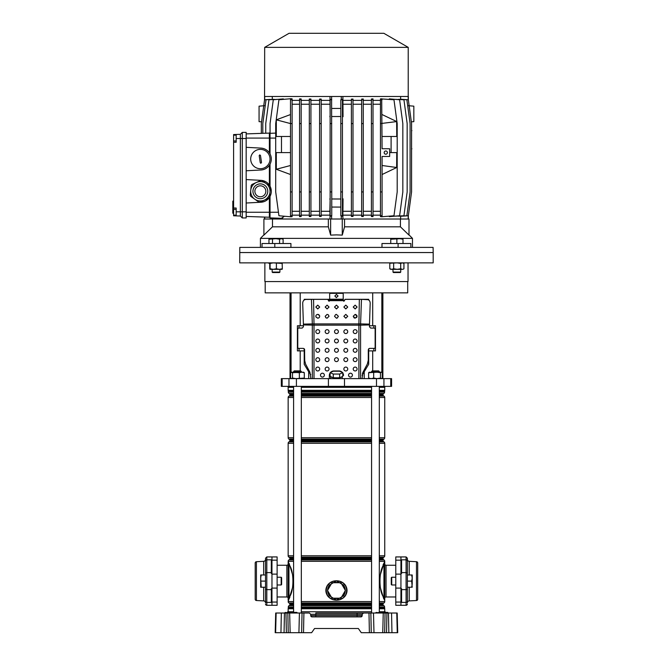 <?xml version="1.0" encoding="UTF-8"?>
<svg xmlns="http://www.w3.org/2000/svg" width="666" height="666" viewBox="0 0 666 666"><rect width="100%" height="100%" fill="white"/><g stroke="black" fill="none" stroke-linecap="round" stroke-linejoin="round"><path stroke-width="1" d="M315.817 613.028L363.503 613.028L357.084 613.028L357.084 614.285L310.689 614.285L310.722 615.642A1.29 1.29 0 0 0 312.013 616.899L310.722 615.642L315.817 615.642L315.817 613.028M287.587 612.387L287.762 611.746L293.598 611.746M301.332 611.746L371.57 611.746M286.721 632.7L288.236 632.7L286.721 632.7M386.172 632.7L384.665 632.7L386.172 632.7M276.14 613.028L275.624 632.7L275.191 632.7L275.699 613.028L309.399 613.028L310.689 614.285M289.652 613.028L290.151 632.7L311.621 632.7L314.56 628.513L358.341 628.513L361.28 632.7L369.389 632.7L368.989 613.028L370.862 613.028L371.262 632.7L369.389 632.7L384.665 632.7L385.065 613.028L386.938 613.028L386.538 632.7L388.844 632.7L388.453 613.028L386.938 613.028M303.912 613.028L303.513 632.7L301.631 632.7L302.039 613.028M290.151 632.7L288.236 632.7L287.837 613.028M284.449 613.028L284.057 632.7L286.363 632.7L285.955 613.028M284.057 632.7L281.743 632.7M275.624 632.7L280.944 632.7L281.335 613.028M397.602 628.513L397.194 613.028L397.71 632.7L388.844 632.7M388.453 613.028L391.566 613.028L391.958 632.7L391.158 632.7M397.269 632.7L396.761 613.028L391.566 613.028M396.761 613.028L397.194 613.028M315.817 616.899L315.817 615.642L357.084 615.642L357.084 614.285L362.212 614.285L362.179 615.642L362.212 614.285L363.503 613.028L368.989 613.028M385.065 613.028L370.862 613.028M357.084 616.899L357.084 615.642L362.179 615.642L360.889 616.899L312.013 616.899A1.29 1.29 0 0 1 310.722 615.642M358.341 628.513L314.56 628.513M379.304 611.746L385.139 611.746L385.306 612.387L387.72 612.387L382.284 613.028M380.619 613.028L381.26 612.387L375.782 612.703L388.178 613.028M380.303 613.028L381.826 612.387L387.72 612.387L388.37 613.028M375.457 613.028L376.432 612.387M289.693 613.028L290.334 612.387L284.857 612.703L291.358 613.028M289.377 613.028L290.9 612.387L296.795 612.387L291.134 612.703L297.252 613.028M284.532 613.028L285.506 612.387M362.179 615.642A1.29 1.29 0 0 1 360.889 616.899M379.304 557.492L383.4 557.492A0.641 0.641 0 0 0 383.075 558.05L383.075 559.032A0.641 0.641 0 0 0 383.4 559.59L383.941 559.906A1.615 1.615 0 0 1 384.748 561.296L384.748 563.96A1.29 1.29 0 0 0 386.039 565.251L386.039 596.977A1.29 1.29 0 0 0 384.748 598.268L384.748 601.565A1.615 1.615 0 0 1 383.941 602.963L379.304 602.963M286.863 596.977L286.863 565.251A1.29 1.29 0 0 0 288.153 563.96L288.153 598.268A1.29 1.29 0 0 0 286.863 596.977L277.123 596.977M271.961 556.926L266.808 556.926L266.808 589.626A1.29 1.132 180 0 1 265.518 588.494L265.518 601.273A1.29 1.132 0 0 0 266.808 602.405L271.32 602.405L271.32 588.702L271.961 588.702L271.961 605.294L277.123 605.294L277.123 556.926L271.961 556.926L271.961 560.173L277.123 560.173M286.863 565.251L277.123 565.251M400.94 556.926L400.94 560.173L395.779 560.173L395.779 556.926L406.094 556.926L407.384 558.216L407.384 560.947L407.384 558.216M334.19 598.201A8.059 8.059 0 0 0 338.711 598.201M338.711 582.725A8.059 8.059 0 0 0 334.19 582.725M344.28 588.544A8.059 8.059 0 0 0 342.024 584.64M342.024 596.286A8.059 8.059 0 0 0 344.28 592.374M386.039 565.251L395.779 565.251M386.039 596.977L395.779 596.977M293.598 605.369L289.502 605.369A0.641 0.641 0 0 0 289.827 604.811L293.598 604.811M384.748 611.746L384.748 608.749A1.615 1.615 0 0 0 384.615 608.1L384.59 606.992A1.615 1.615 0 0 0 383.783 605.594L383.4 605.369A0.641 0.641 0 0 1 383.075 604.811L383.075 603.837A0.641 0.641 0 0 1 383.4 603.279L383.941 602.963M293.598 603.837L289.827 603.837A0.641 0.641 0 0 0 289.502 603.279L288.952 602.963A1.615 1.615 0 0 1 288.153 601.565L293.598 601.565M293.598 559.59L289.502 559.59A0.641 0.641 0 0 0 289.827 559.032L293.598 559.032M293.598 558.05L289.827 558.05A0.641 0.641 0 0 0 289.502 557.492L288.952 557.176A1.615 1.615 0 0 1 288.153 555.777L293.598 555.777M293.598 440.043L289.827 440.043A0.641 0.641 0 0 0 289.502 439.485L288.952 439.169A1.615 1.615 0 0 1 288.153 437.77L293.598 437.77M383.4 557.492L383.941 557.176A1.615 1.615 0 0 0 384.748 555.777L384.748 443.29A1.615 1.615 0 0 0 383.941 441.891L383.4 441.575A0.641 0.641 0 0 1 383.075 441.017L383.075 440.043A0.641 0.641 0 0 1 383.4 439.485L383.941 439.169A1.615 1.615 0 0 0 384.748 437.77L384.748 397.502A1.615 1.615 0 0 0 383.941 396.112L383.4 395.795A0.641 0.641 0 0 1 383.075 395.238L383.075 394.255A0.641 0.641 0 0 1 383.4 393.698L383.783 393.473A1.615 1.615 0 0 0 384.59 392.083L384.615 390.967A1.615 1.615 0 0 0 384.748 390.326L384.748 387.329M293.598 441.575L289.502 441.575A0.641 0.641 0 0 0 289.827 441.017L293.598 441.017M293.598 394.255L289.827 394.255A0.641 0.641 0 0 0 289.502 393.698L289.119 393.473A1.615 1.615 0 0 1 288.311 392.083L293.598 392.083M293.598 395.795L289.502 395.795A0.641 0.641 0 0 0 289.827 395.238L293.598 395.238M293.598 608.749L288.153 608.749A1.615 1.615 0 0 1 288.286 608.1L293.598 607.975M293.598 391.1L288.286 390.967L293.598 390.967M293.598 606.992L288.311 606.992A1.615 1.615 0 0 1 289.119 605.594L293.598 605.594M293.598 397.502L288.153 397.502A1.615 1.615 0 0 1 288.952 396.112L293.598 396.112M293.598 443.29L288.153 443.29A1.615 1.615 0 0 1 288.952 441.891L293.598 441.891M293.598 561.296L288.153 561.296A1.615 1.615 0 0 1 288.952 559.906L293.598 559.906M288.153 387.329L288.153 390.326A1.615 1.615 0 0 0 288.286 390.967M288.153 608.749L288.153 611.746M288.311 606.992L288.311 607.975M289.827 603.837L289.827 604.811M289.502 559.59L288.952 559.906M289.827 558.05L289.827 559.032M288.153 443.29L288.153 555.777M289.502 441.575L288.952 441.891M289.827 440.043L289.827 441.017M288.153 397.502L288.153 437.77M289.502 395.795L288.952 396.112M289.827 394.255L289.827 395.238M288.311 391.1L288.311 392.083M345.279 590.284A8.833 8.833 0 0 0 343.514 585.156L336.447 580.785C333.241 580.877 330.561 582.084 328.388 584.407L327.589 585.073L328.246 584.257C330.478 581.934 333.208 580.777 336.447 580.785C339.71 580.785 342.441 581.942 344.655 584.257L345.313 585.073C347.61 588.652 347.61 592.24 345.313 595.845L344.655 596.661C342.424 598.992 339.685 600.149 336.447 600.133C333.191 600.141 330.461 598.984 328.246 596.661L327.589 595.845L328.388 596.511C330.552 598.834 333.241 600.041 336.447 600.133L343.514 595.762L344.513 596.511L345.146 595.712C347.411 592.199 347.411 588.694 345.146 585.214L344.513 584.407C342.341 582.092 339.66 580.885 336.447 580.785L329.387 585.156L328.388 584.407L327.755 585.214C325.491 588.727 325.491 592.224 327.755 595.712L328.388 596.511L329.387 595.762L336.447 600.133C339.66 600.041 342.341 598.834 344.513 596.511L344.655 596.661M384.748 562.529L384.748 561.987L384.274 562.379L379.362 577.788M383.724 563.511L383.025 565.051M383.733 598.726L379.362 584.39M384.274 599.841L383.941 597.485A1.615 1.349 -0 0 0 384.748 596.32L384.748 598.501A1.615 1.44 0 0 1 384.449 599.342A0.966 0.924 -26.7 0 0 384.274 599.841M293.54 584.423L288.153 601.565M289.169 598.709L289.877 597.169M289.169 563.503L293.54 577.863M288.153 561.296L288.453 562.887A0.966 0.924 -26.7 0 0 288.628 562.379L288.153 561.987L288.628 562.379L288.153 561.987L288.153 562.529M327.589 595.845C325.283 592.274 325.283 588.677 327.589 585.073L327.755 585.214A10.156 10.156 0 0 0 327.755 595.712L327.589 595.845M330.877 584.64A8.059 8.059 0 0 0 328.621 588.544M384.274 562.379A0.966 0.924 26.7 0 0 384.449 562.887A1.615 1.44 0 0 1 384.748 563.727L384.748 565.9A1.615 1.349 0 0 0 383.941 564.735C378.663 569.838 378.663 592.399 383.941 597.485L383.941 564.735L384.748 561.987M384.748 563.727L384.748 563.253M384.748 565.9L384.748 596.32M343.514 585.156L344.655 584.257M345.313 585.073L345.146 585.214A10.156 10.156 0 0 1 345.146 595.712L345.313 595.845M328.621 592.374A8.059 8.059 0 0 0 330.877 596.286M331.984 582.725L327.514 590.459L331.984 598.201L340.917 598.201L345.388 590.459L340.917 582.725L331.984 582.725M400.94 602.056L395.779 602.056L395.779 605.294L400.94 605.294L400.94 560.173M400.94 574.134L395.779 574.134L395.779 560.173M395.779 574.134L395.779 602.056M288.628 599.841A0.966 0.924 26.7 0 0 288.453 599.342A1.615 1.44 0 0 1 288.153 598.501L288.153 596.32A1.615 1.349 0 0 0 288.952 597.485C294.239 592.382 294.239 569.821 288.952 564.735L288.952 597.485L288.153 600.232L288.153 561.996M288.153 563.253L288.153 563.96M271.961 588.702L271.961 560.173M288.153 563.727A1.615 1.44 -0 0 1 288.453 562.887L288.952 564.735A1.615 1.349 0 0 0 288.153 565.9M342.149 376.648A5.803 1.499 180 0 1 340.243 377.505L338.361 377.788A5.803 1.499 180 0 1 336.447 377.872A5.803 1.499 180 0 1 334.54 377.788L332.659 377.505A5.803 1.499 180 0 1 330.752 376.648L330.12 376.365L330.12 372.627L333.283 371.212L339.618 371.212L342.782 372.627L342.782 376.365L340.243 377.505M265.193 281.568L265.193 292.857L407.709 292.857L407.709 281.568M382.883 292.857L382.883 378.621M288.087 386.363L288.087 387.329L293.598 387.329M301.332 387.329L371.57 387.329M379.304 387.329L384.815 387.329L384.815 386.363M282.159 378.621L391.583 378.621L391.583 386.363L281.318 386.363L281.318 378.621L282.159 378.621L282.159 386.363M338.361 377.788L334.54 377.788M332.659 377.505L330.752 376.648M372.702 292.857L372.702 325.749L375.482 325.749L375.482 350.899L368.689 350.899L368.639 348.759M362.063 375.324L368.689 364.294L368.689 350.899M364.21 371.753L364.21 378.621M300.2 292.857L300.2 325.749L297.419 325.749L297.419 350.899L304.204 350.899L304.204 364.294L308.683 371.753L308.683 378.621M300.2 325.749L303.421 325.749M312.188 299.309L304.204 299.309L304.204 300.008L304.695 299.725M359.34 299.375L361.463 299.384L360.589 323.909L358.916 323.917L358.899 325.166L314.002 325.166L313.986 323.917L358.916 323.917L359.34 299.375L345.155 299.375L343.864 301.29L343.223 300.657L329.678 300.657L329.037 301.29L327.747 299.309L313.536 299.309L329.678 299.309M330.028 293.331L330.028 292.857M308.683 371.753L310.739 374.583M304.204 348.709L304.204 350.899M372.702 325.749L369.48 325.749M342.873 293.331L342.873 292.857M360.439 299.359L359.374 299.309M360.714 299.309L368.689 299.309L368.689 300.008M299.051 325.749L299.051 328.072M299.051 348.385L299.051 350.899M373.851 325.749L373.851 328.072M373.851 348.385L373.851 350.899M342.782 372.627L339.618 374.051L333.283 374.051L333.283 377.788M333.283 374.051L330.12 372.627M339.618 374.051L339.618 377.788M264.868 262.87L264.868 281.568L408.033 281.568L408.033 262.87M404.845 262.87L433.183 262.87L433.183 252.556L239.718 252.556L433.183 252.556L433.091 247.394L239.81 247.394L239.718 262.87L404.845 262.87M293.598 371.528L294.239 370.887L300.691 370.887L301.332 371.528L293.598 371.528L293.598 372.177M372.211 370.887L378.663 370.887L379.304 371.528L371.57 371.528L372.211 370.887M291.109 372.311L292.507 372.719L301.831 372.177L299.35 372.719L291.558 372.177L290.617 372.719L290.617 378.08L291.558 378.621L292.507 378.08L295.929 378.621L304.312 378.08L303.363 378.621M303.821 372.311L301.831 372.177L304.312 372.719L304.312 378.08M290.617 378.08L291.558 378.621M303.363 372.177L304.312 372.719M291.558 372.177L290.617 372.719M292.507 372.719L292.507 378.08M299.35 372.719L299.35 378.08M369.505 378.621L368.623 378.08L371.145 378.621L373.668 378.08L377.073 378.621L380.477 378.08L381.368 378.621L382.251 378.08L381.368 378.621M381.768 372.294L382.251 372.719L381.368 372.177L369.106 372.294M381.368 372.177L380.477 372.719L377.073 372.177L368.623 372.719L369.505 372.177M380.477 372.719L380.477 378.08M373.668 372.719L373.668 378.08M368.623 372.719L368.623 378.08M382.251 372.719L382.251 378.08M325.166 369.022A1.931 1.931 0 0 0 327.098 370.954A1.931 1.931 0 0 0 329.037 369.022A1.931 1.931 0 0 0 327.098 367.091A1.931 1.931 0 0 0 325.166 369.022M315.817 369.022A1.931 1.931 0 0 0 317.749 370.954A1.931 1.931 0 0 0 319.68 369.022A1.931 1.931 0 0 0 317.749 367.091A1.931 1.931 0 0 0 315.817 369.022M343.864 369.022A1.931 1.931 0 0 0 345.804 370.954A1.931 1.931 0 0 0 347.735 369.022A1.931 1.931 0 0 0 345.804 367.091A1.931 1.931 0 0 0 343.864 369.022M353.213 369.022A1.931 1.931 0 0 0 355.153 370.954A1.931 1.931 0 0 0 357.084 369.022A1.931 1.931 0 0 0 355.153 367.091A1.931 1.931 0 0 0 353.213 369.022M343.864 359.673A1.931 1.931 0 0 0 345.804 361.605A1.931 1.931 0 0 0 347.735 359.673A1.931 1.931 0 0 0 345.804 357.734A1.931 1.931 0 0 0 343.864 359.673M343.864 350.324A1.931 1.931 0 0 0 345.804 352.256A1.931 1.931 0 0 0 347.735 350.324A1.931 1.931 0 0 0 345.804 348.385A1.931 1.931 0 0 0 343.864 350.324M353.213 359.673A1.931 1.931 0 0 0 355.153 361.605A1.931 1.931 0 0 0 357.084 359.673A1.931 1.931 0 0 0 355.153 357.734A1.931 1.931 0 0 0 353.213 359.673M350.474 373.21A1.931 1.931 0 0 1 352.414 375.149A1.931 1.931 0 0 1 350.474 377.081A1.931 1.931 0 0 1 348.543 375.149A1.931 1.931 0 0 1 350.474 373.21A1.931 1.931 0 0 1 352.414 375.149A1.931 1.931 0 0 1 350.474 377.081M322.427 373.21A1.931 1.931 0 0 1 324.359 375.149A1.931 1.931 0 0 1 322.427 377.081A1.931 1.931 0 0 1 320.488 375.149A1.931 1.931 0 0 1 322.427 373.21A1.931 1.931 0 0 1 324.359 375.149A1.931 1.931 0 0 1 322.427 377.081M355.153 308.957L353.213 307.043L355.153 305.128L357.084 307.043L355.153 308.957M353.213 307.001L355.153 308.882L357.084 307.001M355.153 318.215L353.213 316.3L355.153 314.385L357.084 316.3L355.153 318.215M353.213 316.267L355.153 318.148L357.059 316.533M345.804 308.957L343.864 307.043L345.804 305.128L347.735 307.043L345.804 308.957M343.864 307.001L345.804 308.882L347.735 307.001M345.804 318.215L343.864 316.3L345.804 314.385L347.735 316.3L345.804 318.215M343.864 316.267L345.804 318.148L347.735 316.267M336.447 308.957L334.515 307.043L336.447 305.128L338.386 307.043L336.447 308.957M334.515 307.001L336.447 308.882L338.386 307.001M327.098 308.957L325.166 307.043L327.098 305.128L329.037 307.043L327.098 308.957M325.166 307.001L327.098 308.882L329.037 307.001M317.749 308.957L315.817 307.043L317.749 305.128L319.68 307.043L317.749 308.957M315.817 307.001L317.749 308.882L319.68 307.001M334.515 316.3L336.447 318.148L337.254 317.973L338.386 316.267L337.254 318.04L336.447 318.215L334.515 316.3L335.639 314.56L336.447 314.385L338.386 316.3M325.166 316.3L325.865 317.707L327.098 318.148L329.037 316.267L327.098 318.215L325.865 317.782L325.166 316.3L327.098 314.385L328.33 314.818L329.037 316.3M315.909 315.709L315.967 316.983L317.749 318.148C319.272 317.898 319.871 317.008 319.53 315.476M315.967 317.049C315.626 315.526 316.225 314.635 317.749 314.385L319.53 315.542C319.871 317.074 319.272 317.965 317.749 318.215L315.967 317.049L315.817 316.3M343.223 299.592L343.864 301.223L344.513 300.582M328.388 300.582L329.037 301.223L329.678 299.592M334.84 295.979L336.372 297.536L338.062 295.979L336.372 297.61L334.84 296.012L336.447 294.422L338.062 296.012M334.515 350.324A1.931 1.931 0 0 0 336.447 352.256A1.931 1.931 0 0 0 338.386 350.324A1.931 1.931 0 0 0 336.447 348.385A1.931 1.931 0 0 0 334.515 350.324M325.166 350.324A1.931 1.931 0 0 0 327.098 352.256A1.931 1.931 0 0 0 329.037 350.324A1.931 1.931 0 0 0 327.098 348.385A1.931 1.931 0 0 0 325.166 350.324M343.864 340.967A1.931 1.931 0 0 0 345.804 342.907A1.931 1.931 0 0 0 347.735 340.967A1.931 1.931 0 0 0 345.804 339.036A1.931 1.931 0 0 0 343.864 340.967M334.515 340.967A1.931 1.931 0 0 0 336.447 342.907A1.931 1.931 0 0 0 338.386 340.967A1.931 1.931 0 0 0 336.447 339.036A1.931 1.931 0 0 0 334.515 340.967M325.166 340.967A1.931 1.931 0 0 0 327.098 342.907A1.931 1.931 0 0 0 329.037 340.967A1.931 1.931 0 0 0 327.098 339.036A1.931 1.931 0 0 0 325.166 340.967M334.515 359.673A1.931 1.931 0 0 0 336.447 361.605A1.931 1.931 0 0 0 338.386 359.673A1.931 1.931 0 0 0 336.447 357.734A1.931 1.931 0 0 0 334.515 359.673M325.166 359.673A1.931 1.931 0 0 0 327.098 361.605A1.931 1.931 0 0 0 329.037 359.673A1.931 1.931 0 0 0 327.098 357.734A1.931 1.931 0 0 0 325.166 359.673M315.817 359.673A1.931 1.931 0 0 0 317.749 361.605A1.931 1.931 0 0 0 319.68 359.673A1.931 1.931 0 0 0 317.749 357.734A1.931 1.931 0 0 0 315.817 359.673M353.213 350.324A1.931 1.931 0 0 0 355.153 352.256A1.931 1.931 0 0 0 357.084 350.324A1.931 1.931 0 0 0 355.153 348.385A1.931 1.931 0 0 0 353.213 350.324M315.817 350.324A1.931 1.931 0 0 0 317.749 352.256A1.931 1.931 0 0 0 319.68 350.324A1.931 1.931 0 0 0 317.749 348.385A1.931 1.931 0 0 0 315.817 350.324M353.213 340.967A1.931 1.931 0 0 0 355.153 342.907A1.931 1.931 0 0 0 357.084 340.967A1.931 1.931 0 0 0 355.153 339.036A1.931 1.931 0 0 0 353.213 340.967M315.817 340.967A1.931 1.931 0 0 0 317.749 342.907A1.931 1.931 0 0 0 319.68 340.967A1.931 1.931 0 0 0 317.749 339.036A1.931 1.931 0 0 0 315.817 340.967M353.213 331.618A1.931 1.931 0 0 0 355.153 333.558A1.931 1.931 0 0 0 357.084 331.618A1.931 1.931 0 0 0 355.153 329.687A1.931 1.931 0 0 0 353.213 331.618M343.864 331.618A1.931 1.931 0 0 0 345.804 333.558A1.931 1.931 0 0 0 347.735 331.618A1.931 1.931 0 0 0 345.804 329.687A1.931 1.931 0 0 0 343.864 331.618M334.515 331.618A1.931 1.931 0 0 0 336.447 333.558A1.931 1.931 0 0 0 338.386 331.618A1.931 1.931 0 0 0 336.447 329.687A1.931 1.931 0 0 0 334.515 331.618M325.166 331.618A1.931 1.931 0 0 0 327.098 333.558A1.931 1.931 0 0 0 329.037 331.618A1.931 1.931 0 0 0 327.098 329.687A1.931 1.931 0 0 0 325.166 331.618M315.817 331.618A1.931 1.931 0 0 0 317.749 333.558A1.931 1.931 0 0 0 319.68 331.618A1.931 1.931 0 0 0 317.749 329.687A1.931 1.931 0 0 0 315.817 331.618M329.354 378.621L329.354 375.474A4.512 4.512 0 0 1 330.12 372.96M330.511 372.452A4.512 4.512 0 0 1 333.874 370.954L339.027 370.954A4.512 4.512 0 0 1 342.391 372.452M342.865 373.085L342.782 372.96A4.512 4.512 0 0 1 343.539 375.474L343.539 375.308M314.002 378.621L314.002 325.166L303.421 324.925L303.421 326.781L302.222 328.072L298.351 328.072L297.76 328.721L297.76 347.744L298.351 348.385L303.421 348.385L304.612 349.675L304.612 360.181L305.569 364.044L309.906 372.186L310.864 378.621M312.329 378.621L312.312 323.909L313.986 323.917L313.561 299.375L311.438 299.384L312.312 323.909L303.405 324.126L303.421 324.925M361.463 299.384L366.974 299.442C369.022 299.7 370.096 300.974 370.196 303.271L369.497 324.126L360.589 323.909L360.572 325.166L358.899 325.166L358.899 378.621M328.388 300.016L327.747 299.375L313.561 299.375M362.038 378.621L362.995 372.186L367.332 364.044L368.29 360.181L368.29 349.675L369.48 348.385L374.55 348.385L375.141 347.744L375.141 328.721L374.55 328.072L370.671 328.072L369.48 326.781L369.48 324.925L360.572 325.166L360.572 378.621M311.438 299.384L305.927 299.442C303.904 299.675 302.83 300.957 302.705 303.271L303.405 324.126M369.497 324.126L369.48 324.925M343.223 300.657L343.223 300.091M329.678 300.657L329.678 300.091M344.513 300.016L345.155 299.375M359.365 299.309L345.155 299.309M313.536 299.309L312.454 299.359M312.554 299.292L305.686 299.45M360.348 299.292L368.206 299.725M343.223 299.209L329.678 299.209L329.678 300.2L343.223 300.208L343.223 293.972A0.641 0.641 180 0 0 342.574 293.331L330.328 293.331A0.641 0.641 180 0 0 329.678 293.972L329.678 293.897A0.641 0.641 0 0 1 330.328 293.265L342.574 293.265A0.641 0.641 0 0 1 343.223 293.897L343.223 293.972M329.678 300.208L343.223 300.2M329.678 299.209L329.678 293.972M317.749 361.605A1.931 1.931 0 0 0 319.68 359.673A1.931 1.931 0 0 0 317.749 357.734M318.914 314.768L318.431 314.502M318.381 314.494L317.607 314.385M319.455 317.133L319.097 317.599M356.943 316.949L356.501 317.599M356.993 315.709L355.869 314.519M355.153 361.605A1.931 1.931 0 0 0 357.084 359.673A1.931 1.931 0 0 0 355.153 357.734M317.749 352.256A1.931 1.931 0 0 0 319.68 350.324A1.931 1.931 0 0 0 317.749 348.385M355.153 352.256A1.931 1.931 0 0 0 357.084 350.324A1.931 1.931 0 0 0 355.153 348.385M317.749 342.907A1.931 1.931 0 0 0 319.68 340.967A1.931 1.931 0 0 0 317.749 339.036M355.153 342.907A1.931 1.931 0 0 0 357.084 340.967A1.931 1.931 0 0 0 355.153 339.036M317.749 333.558A1.931 1.931 0 0 0 319.68 331.618A1.931 1.931 0 0 0 317.749 329.687M355.153 333.558A1.931 1.931 0 0 0 357.084 331.618A1.931 1.931 0 0 0 355.153 329.687M367.932 362.604L367.332 364.044M362.995 372.186L362.396 373.626M309.923 372.219L305.486 363.886M304.737 361.646L304.529 349.2M354.404 317.998L353.804 317.599M263.903 234.882L260.423 238.37L412.479 238.37L412.479 247.394M336.447 234.882L330.644 235.115L328.346 226.823L272.477 226.823L263.903 235.115L263.903 219.022L408.999 219.022L408.999 235.115L400.424 226.823L344.547 226.823L342.257 235.115L336.447 234.882M290.925 247.394L290.925 243.523L274.8 243.523L274.8 247.394M381.976 247.394L381.976 243.523L398.101 243.523L398.101 247.394M398.101 243.523L410.872 243.523L410.872 247.394M262.029 247.394L262.029 243.523L274.8 243.523M344.547 226.823L344.547 219.022L400.424 219.022L400.424 226.823M272.477 226.823L272.477 219.022L328.346 219.022L328.346 226.823M342.257 235.115L342.257 219.022M330.644 235.115L330.644 219.022M261.555 121.861L259.066 121.645L259.066 106.169L264.552 105.686M408.35 105.686L413.836 106.169L413.836 121.645L411.338 121.861M236.172 215.151L233.591 215.151L233.591 209.349L236.172 209.349M236.172 140.959L233.591 140.959L233.591 135.156L236.172 135.156M385.78 154.212A1.615 1.615 0 0 0 387.396 152.597A1.615 1.615 0 0 0 385.78 150.991A1.615 1.615 0 0 0 384.174 152.597A1.615 1.615 0 0 0 385.78 154.212M264.677 47.369L408.225 47.369L383.849 33.3L289.052 33.3L264.677 47.369L264.552 99.775L261.322 123.585L261.322 133.367L246.17 133.899L269.38 133.092L270.03 132.442L270.03 153.888L269.38 152.83L269.38 133.092L265.742 133.217L265.742 123.585L268.964 99.758L277.797 99.367M401.298 99.276L408.35 99.758L408.35 96.495L264.71 96.495L264.71 99.75M408.225 47.369L408.225 96.495M389.652 152.597L396.745 152.597L396.645 167.549L382.076 174.525M381.701 98.751L382.076 148.734L389.652 148.734L389.652 156.468L382.076 156.468L382.076 216.766L380.461 216.666L380.461 98.851L393.972 99.758L397.194 123.585L397.194 191.933L393.972 215.759L381.701 216.766M382.076 136.48L396.745 136.48L396.645 121.528L382.076 114.552M391.1 136.48L391.1 152.597M290.501 152.597L276.29 152.597L276.315 169.272L290.501 174.525M281.477 152.597L281.477 136.48M290.501 136.48L276.29 136.48L276.315 119.822L290.501 123.585L290.501 216.833L292.116 216.691L292.116 215.759L290.501 215.759M276.315 119.822L290.501 114.552M290.501 98.751L278.929 99.758L275.707 123.585L275.707 191.933L278.929 215.759L290.501 216.766M290.501 99.758L290.501 123.585L292.116 123.585L292.116 99.758L290.501 99.758L290.501 98.685L292.116 98.826L292.116 99.758M233.591 215.151L233.591 215.784L240.368 216.025L242.299 217.957L246.17 217.957L246.17 132.384L242.299 132.384L246.17 132.384M233.591 140.959L233.591 209.349M233.591 208.025L236.172 208.025L236.172 215.876L240.368 216.025L240.368 134.316L233.591 134.557L233.591 135.156M408.35 99.758L411.571 123.585L411.571 191.933L408.35 215.759L401.298 216.242M408.191 99.75L408.191 96.495M272.286 96.495L272.286 99.217M265.742 133.217L262.804 133.317L262.804 123.585L266.034 99.758L274.126 99.309M275.707 133.092L270.063 133.325L270.063 123.585L273.293 99.758L283.333 98.884L283.333 99.376M299.567 100.366L292.116 100.366M301.174 99.758L299.567 99.758L299.567 98.859L301.174 98.959L301.174 123.585L299.567 123.585L299.567 216.658L301.174 216.558L301.174 215.759L299.567 215.759M309.315 100.366L301.174 100.366M310.93 99.758L309.315 99.758L309.315 98.976L310.93 99.034L310.93 123.585L309.315 123.585L309.315 216.542L310.93 216.483L310.93 215.759L309.315 215.759M319.58 100.366L310.93 100.366M321.195 99.758L319.58 99.758L319.58 99.043L321.195 99.084L321.195 123.585L319.58 123.585L319.58 216.475L321.195 216.433L321.195 215.759L319.58 215.759M330.145 116.675L330.003 100.366L321.195 100.366M330.003 100.366L330.003 96.495M272.286 217.973L272.286 219.022M330.003 219.022L330.003 215.151L321.195 215.151M319.58 215.151L310.93 215.151M309.315 215.151L301.174 215.151M299.567 215.151L292.116 215.151M284.507 216.242L281.368 218.29L270.03 217.899L269.38 217.249L269.38 197.511C267.291 200.391 264.477 201.964 260.93 202.239L246.17 203.013M281.368 218.29L282.775 217.924M246.17 179.57L260.93 180.344C264.477 180.619 267.291 182.193 269.38 185.073L270.03 186.13L270.03 164.211L269.38 165.268C267.291 168.148 264.477 169.722 260.93 169.996L246.17 170.771M260.93 180.344A10.964 10.964 0 0 1 269.38 185.073L269.38 165.268A10.964 10.964 0 0 1 260.93 169.996M246.17 147.328L260.93 148.102C264.477 148.376 267.291 149.95 269.38 152.83A10.964 10.964 0 0 0 260.93 148.102M292.116 215.759L292.116 123.585M292.116 191.933L290.501 191.933M299.567 104.237L292.116 104.237M299.567 211.28L292.116 211.28M400.616 99.217L400.616 96.495M342.898 96.495L343.04 116.7L342.432 116.642M351.39 100.366L342.898 100.366M352.997 99.758L351.39 99.758L351.39 99.092L352.997 99.051L352.997 123.585L351.39 123.585L351.39 216.425L352.997 216.467L352.997 215.759L351.39 215.759M361.646 100.366L352.997 100.366M363.261 99.758L361.646 99.758L361.646 99.051L363.261 98.984L363.261 123.585L361.646 123.585L361.646 216.467L363.261 216.533L363.261 215.759L361.646 215.759M371.403 100.366L363.261 100.366M373.01 99.758L371.403 99.758L371.403 98.976L373.01 98.884L373.01 123.585L371.403 123.585L371.403 216.542L373.01 216.633L373.01 215.759L371.403 215.759M380.461 100.366L373.01 100.366M389.344 99.359L389.344 98.859L399.608 99.758L402.838 123.585L402.838 191.933L399.608 215.759L389.344 216.658L389.344 216.159M394.955 99.351L403.937 99.758L407.159 123.585L407.159 191.933L403.937 215.759L394.955 216.167M398.693 99.301L406.868 99.758L410.098 123.585L410.098 191.933L406.868 215.759L398.693 216.217M400.616 219.022L400.616 216.3M380.461 215.151L373.01 215.151M371.403 215.151L363.261 215.151M361.646 215.151L352.997 215.151M351.39 215.151L342.898 215.151L342.898 219.022M382.076 99.758L380.461 99.758M382.076 215.759L380.461 215.759M396.645 121.587L380.461 123.585M382.076 191.933L380.461 191.933M380.461 104.237L373.01 104.237M380.461 211.28L373.01 211.28M331.61 99.75L331.76 191.933L330.145 191.933L330.145 99.142L331.61 99.75L331.61 96.495M330.145 215.759L330.145 216.375L331.76 215.767L330.145 215.759L330.145 191.933M331.76 191.933L331.76 215.759M331.76 123.585L330.145 123.585M331.76 99.758L330.145 99.758M329.861 104.237L321.195 104.237M330.003 215.151L329.861 211.28L321.195 211.28M329.861 211.28L330.145 198.843M340.817 116.508L331.76 116.533M331.76 198.984L340.817 199.009M371.403 99.758L371.403 123.585M373.01 215.759L373.01 123.585M373.01 191.933L371.403 191.933M371.403 104.237L363.261 104.237M371.403 211.28L363.261 211.28M319.58 99.758L319.58 123.585M321.195 215.759L321.195 123.585M321.195 191.933L319.58 191.933M319.58 104.237L310.93 104.237M319.58 211.28L310.93 211.28M270.03 132.442L269.38 133.092M361.646 99.758L361.646 123.585M363.261 215.759L363.261 123.585M363.261 191.933L361.646 191.933M361.646 104.237L352.997 104.237M361.646 211.28L352.997 211.28M309.315 99.758L309.315 123.585M310.93 215.759L310.93 123.585M310.93 191.933L309.315 191.933M309.315 104.237L301.174 104.237M309.315 211.28L301.174 211.28M351.39 99.758L351.39 123.585M352.997 215.759L352.997 123.585M352.997 191.933L351.39 191.933M351.39 104.237L343.04 104.237M342.432 198.876L343.04 198.818L342.898 215.151M351.39 211.28L343.04 211.28M299.567 99.758L299.567 123.585M301.174 215.759L301.174 123.585M301.174 191.933L299.567 191.933M341.283 99.75L342.432 99.276L342.432 191.933L340.817 191.933L340.817 99.75L341.283 99.75L341.283 96.495M340.817 215.759L342.432 216.242L342.432 215.759L340.817 215.759L340.817 191.933M342.432 191.933L342.432 215.759M342.432 123.585L340.817 123.585M342.432 99.758L340.817 99.758M270.03 164.211C271.736 160.764 271.736 157.326 270.03 153.888M278.455 212.246L270.03 212.246L270.03 196.453C271.736 193.015 271.736 189.569 270.03 186.13M246.17 212.246L270.03 212.246L270.03 217.899M270.03 196.453L269.38 197.511A10.964 10.964 0 0 1 260.93 202.239M269.38 217.249L246.17 216.442M270.088 99.409L264.552 99.758M240.368 216.025L242.299 217.957L246.17 217.957M242.299 217.957L242.299 132.384L240.368 134.316L242.299 132.384M240.368 134.316L236.172 134.465L236.172 142.249L233.591 142.249M330.145 115.36L329.861 116.7M340.817 108.433L331.76 108.458M343.04 116.7L342.432 113.844M330.145 200.158L329.861 198.818M340.817 207.084L331.76 207.059M343.04 198.818L342.432 201.673M331.61 215.767L331.61 219.022M341.283 215.767L341.283 219.022M408.191 215.767L408.191 219.022M264.71 217.091L264.71 219.022M233.591 213.22L232.817 213.22L232.817 209.848M232.817 210.847L233.591 210.847M233.591 210.531L232.817 210.531L232.817 202.872L233.591 202.872M232.817 209.016L233.591 209.016M233.591 202.614L232.817 202.614L232.817 201.382L233.591 201.382M411.571 148.734L411.571 130.678M411.896 148.734L411.571 149.375M411.571 130.028L411.896 130.678M382.076 165.501L396.645 167.491M290.501 165.501L276.315 169.256M265.975 183.416L269.971 186.264A10.847 10.847 0 0 1 270.454 187.329L269.988 192.216A9.674 9.674 0 0 0 265.975 183.416L261.979 180.569A10.847 10.847 0 0 0 260.806 180.453L251.881 184.524A10.847 10.847 0 0 0 251.199 185.481L250.258 195.255A10.847 10.847 0 0 0 250.741 196.32L254.737 199.167A9.674 9.674 0 0 0 269.988 192.216L269.514 197.103A10.847 10.847 0 0 1 268.831 198.06L259.906 202.131A10.847 10.847 0 0 1 258.741 202.014L254.737 199.167A9.674 9.674 0 0 0 264.369 200.091M268.231 196.903A9.674 9.674 0 0 1 254.737 199.167A9.674 9.674 0 0 1 252.481 185.672A9.674 9.674 0 0 1 265.975 183.416A9.674 9.674 0 0 1 268.231 196.903A9.674 9.674 0 0 0 265.975 183.416A9.674 9.674 0 0 0 252.481 185.672M264.818 194.472A5.478 5.478 0 0 0 263.536 186.83A5.478 5.478 0 0 0 255.894 188.112A5.478 5.478 0 0 0 257.176 195.754A5.478 5.478 0 0 0 264.818 194.472M252.531 197.594L250.741 196.32M261.979 180.569L263.769 181.843M260.972 163.195L261.513 162.462L260.473 155.444L259.748 154.903L259.199 155.636L260.24 162.654L260.972 163.195A0.641 0.641 0 0 1 260.489 163.078M261.771 168.615A9.674 9.674 0 0 0 269.921 157.634A9.674 9.674 0 0 0 258.941 149.475A9.674 9.674 0 0 0 250.791 160.456A9.674 9.674 0 0 0 261.771 168.615M273.243 269.322L276.39 268.773L279.362 269.322L269.905 269.322L270.088 268.773L273.243 269.322M269.913 262.87L269.738 263.42L269.913 262.87L270.088 263.42L273.243 262.87L282.326 263.42L282.151 262.87L282.326 268.773L279.362 269.322L282.159 269.322L282.326 268.773L282.151 269.322M269.738 268.773L269.738 263.42M276.39 263.42L276.39 268.773M270.088 263.42L270.088 268.773M283.108 239.236L281.335 238.686L283.108 239.236L283.108 243.523M279.903 272.078L279.437 272.544L272.627 272.544L272.161 272.078L279.903 272.078L279.903 269.322M272.161 272.078L272.161 269.322M279.57 239.236L276.032 238.686L281.335 238.686L279.57 239.236L279.57 243.523M268.956 239.236L269.905 238.686L276.032 238.686L268.956 239.236L268.956 243.523M272.494 239.236L272.494 243.523M400.741 272.078L400.274 272.544L393.464 272.544L392.998 272.078L400.741 272.078L400.741 269.322M390.742 239.236L390.742 238.686L402.997 238.686L402.997 239.236L399.933 238.686L390.742 239.236L390.742 243.523M396.869 239.236L396.869 243.523M402.997 239.236L402.997 243.523M269.813 263.053L268.964 263.42M402.997 262.87L403.937 263.42L402.322 262.87L400.707 263.42L397.177 262.87L390.159 263.212M402.988 269.322L403.937 268.773L402.997 269.322M402.322 269.322L390.742 269.322L389.801 268.773L391.725 269.322L393.648 268.773L397.177 269.322L400.707 268.773L402.322 269.322M403.937 263.42L403.937 268.773M400.707 263.42L400.707 268.773M393.648 263.42L393.648 268.773M389.801 263.42L389.801 268.773M265.518 604.004A1.29 1.29 0 0 0 266.808 605.294L271.961 605.294M261.222 587.237L260.681 587.237L260.681 574.983L261.222 574.983L260.681 578.046L261.222 587.237L265.518 587.237L265.518 602.83A1.931 1.931 0 0 0 263.678 600.899L256.418 600.524A1.29 1.29 0 0 1 255.195 599.233L255.195 596.669M261.222 574.983L265.518 574.983L265.518 559.39A1.931 1.931 0 0 1 263.678 561.321L263.678 574.983M255.195 565.551L255.195 562.986A1.29 1.29 0 0 1 256.418 561.704L263.678 561.321M265.518 588.494L265.518 573.726A1.29 1.132 180 0 1 266.808 572.593L271.32 572.593L271.32 573.518L271.961 573.518M271.32 572.593L271.32 559.815L266.808 559.815A1.29 1.132 180 0 0 265.518 560.947L265.518 558.216L266.808 556.926M265.518 573.726L265.518 560.947M255.195 562.986L255.195 599.233M281.169 577.239L281.635 577.705L281.635 584.515L281.169 584.981L281.169 577.239L277.123 577.239M261.222 581.11L265.518 581.11L265.518 587.237M265.518 574.983L265.518 581.11M417.707 565.551L417.707 562.986A1.29 1.29 0 0 0 416.483 561.704L409.215 561.321A1.931 1.931 0 0 1 407.384 559.39L407.384 574.983L412.221 574.983L412.221 578.046L411.671 574.983M407.384 604.004A1.29 1.29 0 0 1 406.094 605.294L406.094 559.815A1.29 1.132 0 0 1 407.384 560.947L407.384 602.83A1.931 1.931 0 0 1 409.215 600.899L409.215 587.237M417.707 596.669L417.707 599.233A1.29 1.29 0 0 1 416.483 600.524L409.215 600.899M417.707 599.233L417.707 562.986M406.094 605.294L400.94 605.294M407.384 601.273A1.29 1.132 180 0 1 406.094 602.405L401.581 602.405L401.581 588.702L400.94 588.702M400.94 573.518L401.581 573.518L401.581 559.815L406.094 559.815L406.094 556.926M407.384 602.83L407.384 574.983M407.384 587.237L412.221 587.237L411.671 581.11L407.384 581.11M391.725 584.981L391.267 584.515L391.267 577.705L391.725 577.239L391.725 584.981L395.779 584.981M411.671 587.237L412.221 584.174L412.221 578.046L411.671 581.11M299.417 613.028L298.917 632.7M373.484 613.028L373.984 632.7M383.25 613.028L382.75 632.7M380.303 612.387L376.432 613.028M289.377 612.387L285.506 613.028M271.961 602.056L277.123 602.056M301.332 604.811L371.57 604.811M379.304 604.811L383.075 604.811M383.4 605.369L379.304 605.369M371.57 605.369L301.332 605.369M289.502 603.279L293.598 603.279M301.332 603.279L371.57 603.279M379.304 603.279L383.4 603.279M383.075 603.837L379.304 603.837M371.57 603.837L301.332 603.837M301.332 559.032L371.57 559.032M379.304 559.032L383.075 559.032M383.4 559.59L379.304 559.59M371.57 559.59L301.332 559.59M289.502 557.492L293.598 557.492M301.332 557.492L371.57 557.492M383.075 558.05L379.304 558.05M371.57 558.05L301.332 558.05M289.502 439.485L293.598 439.485M301.332 439.485L371.57 439.485M379.304 439.485L383.4 439.485M383.075 440.043L379.304 440.043M371.57 440.043L301.332 440.043M301.332 441.017L371.57 441.017M379.304 441.017L383.075 441.017M383.4 441.575L379.304 441.575M371.57 441.575L301.332 441.575M289.502 393.698L293.598 393.698M301.332 393.698L371.57 393.698M379.304 393.698L383.4 393.698M383.075 394.255L379.304 394.255M371.57 394.255L301.332 394.255M301.332 395.238L371.57 395.238M379.304 395.238L383.075 395.238M383.4 395.795L379.304 395.795M371.57 395.795L301.332 395.795M301.332 607.975L371.57 607.975M379.304 607.975L384.59 607.975M384.615 608.1L379.304 608.1M371.57 608.1L301.332 608.1M293.598 608.1L288.286 608.1M301.332 390.967L371.57 390.967M379.304 390.967L384.615 390.967M384.59 391.1L379.304 391.1M371.57 391.1L301.332 391.1M384.748 561.296L379.304 561.296M371.57 561.296L301.332 561.296M301.332 601.565L371.57 601.565M379.304 601.565L384.748 601.565M301.332 392.083L371.57 392.083M379.304 392.083L384.59 392.083M383.783 393.473L379.304 393.473M371.57 393.473L301.332 393.473M293.598 393.473L289.119 393.473M301.332 396.112L371.57 396.112M379.304 396.112L383.941 396.112M384.748 397.502L379.304 397.502M371.57 397.502L301.332 397.502M301.332 437.77L371.57 437.77M379.304 437.77L384.748 437.77M383.941 439.169L379.304 439.169M371.57 439.169L301.332 439.169M293.598 439.169L288.952 439.169M301.332 441.891L371.57 441.891M379.304 441.891L383.941 441.891M384.748 443.29L379.304 443.29M371.57 443.29L301.332 443.29M301.332 555.777L371.57 555.777M379.304 555.777L384.748 555.777M383.941 557.176L379.304 557.176M371.57 557.176L301.332 557.176M293.598 557.176L288.952 557.176M301.332 559.906L371.57 559.906M379.304 559.906L383.941 559.906M371.57 602.963L301.332 602.963M293.598 602.963L288.952 602.963M301.332 605.594L371.57 605.594M379.304 605.594L383.783 605.594M384.59 606.992L379.304 606.992M371.57 606.992L301.332 606.992M384.748 608.749L379.304 608.749M371.57 608.749L301.332 608.749M288.153 390.326L293.598 390.326M301.332 390.326L371.57 390.326M379.304 390.326L384.748 390.326M343.514 595.762A8.833 8.833 0 0 0 345.279 590.642M329.387 585.156A8.833 8.833 0 0 0 327.622 590.284M327.622 590.642A8.833 8.833 0 0 0 329.387 595.762M400.94 588.095L395.779 588.095M271.961 588.095L277.123 588.095M271.961 574.134L277.123 574.134M372.702 350.899L372.702 370.887M300.2 350.899L300.2 370.887M390.742 378.621L390.742 386.363M288.961 378.621L288.961 386.363M296.412 378.621L296.412 386.363M328.405 378.621L328.405 386.363M344.497 378.621L344.497 386.363M376.49 378.621L376.49 386.363M383.941 378.621L383.941 386.363M291.067 292.857L291.067 372.336M381.834 292.857L381.834 372.336M275.707 138.087L246.17 138.087M236.172 211.83L246.17 211.83M236.172 138.511L246.17 138.511M232.817 210.722L233.591 210.722L232.817 210.722M232.817 205.719L233.591 205.719M232.817 203.521L233.591 203.521L232.817 203.521M254.32 186.988A7.418 7.418 0 0 0 256.052 197.327A7.418 7.418 0 0 0 266.392 195.596A7.418 7.418 0 0 0 264.66 185.256A7.418 7.418 0 0 0 254.32 186.988M271.32 589.626L266.808 589.626L266.808 605.294M263.678 587.237L263.678 600.899M256.418 561.704L256.418 600.524M416.483 600.524L416.483 561.704M409.215 574.983L409.215 561.321M407.384 588.494A1.29 1.132 180 0 1 406.094 589.626L401.581 589.626M407.384 573.726A1.29 1.132 180 0 0 406.094 572.593L401.581 572.593M296.795 612.387L297.444 613.028M342.257 378.621L342.257 376.606M290.018 292.857L290.018 378.621M330.644 378.621L330.644 376.606M301.332 613.028L301.332 386.363M301.332 372.177L301.332 371.528M293.598 612.387L293.598 386.363M379.304 583.824L379.304 578.396M371.57 613.028L371.57 386.363M371.57 372.177L371.57 371.528M379.304 612.387L379.304 386.363M379.304 372.177L379.304 371.528M260.423 247.394L260.423 238.37M408.999 234.882L412.479 238.37M408.35 215.742L408.35 219.022M264.552 217.083L264.552 219.022M232.817 201.132L233.591 201.132M232.817 210.789L233.591 210.789M392.998 272.078L392.998 269.322M390.742 262.87L389.985 263.311M281.169 584.981L277.123 584.981M391.725 577.239L395.779 577.239"/></g></svg>
